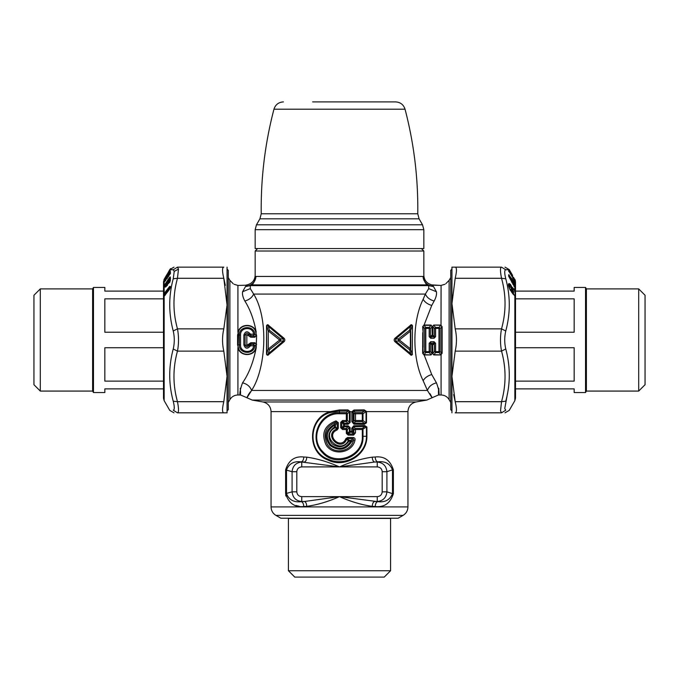<?xml version="1.0" encoding="UTF-8"?>
<svg xmlns="http://www.w3.org/2000/svg" width="679" height="679" viewBox="0 0 679 679"><rect width="100%" height="100%" fill="white"/><g stroke="black" fill="none" stroke-linecap="round" stroke-linejoin="round"><path stroke-width="1.02" d="M444.932 284.263L441.078 285.418L441.019 325.317L441.673 326.675L441.673 353.301L442.122 353.25L442.122 326.726L441.019 325.317M421.387 248.565L423.832 251.009L255.168 251.009L255.168 275.216C254.871 280.028 252.427 283.185 247.835 284.679L247.283 284.891M435.595 343.319L435.579 351.637L434.39 351.51L432.837 353.352L432.515 344.457L431.861 344.83L432.336 353.301L431.012 354.667L429.196 352.545L425.801 352.545L424.613 351.51L424.613 328.466L425.801 327.431L425.801 351.637L429.196 351.637L429.179 343.319L430.384 343.285L431.861 344.83L431.937 353.352L430.384 351.51L429.196 351.637L429.196 352.545L430.384 351.51L430.384 343.285L434.042 342.853L434.042 341.69L435.595 343.319L434.39 343.285L432.913 344.83L432.515 344.457L434.042 342.853L434.39 343.285L434.39 351.51L435.579 352.545L438.974 352.545L441.019 354.659L441.673 353.301L440.162 351.51L438.974 351.637L438.974 352.545L440.162 351.51L440.162 328.466L438.974 327.431L438.974 328.339L440.162 328.466L442.122 326.726M436.41 291.724L428.695 288.609L428.712 285.604L433.533 286.623L436.41 291.724C436.86 294.279 436.105 297.377 434.161 301.009L431.742 305.431L423.985 325.309L425.801 327.431L429.196 327.431L430.384 328.466L430.384 336.691L431.861 335.146L432.26 335.519L430.732 337.123L429.179 336.657L430.732 338.286L430.732 337.123L434.39 336.691L432.913 335.146L432.837 326.624L434.39 328.466L434.39 336.691L435.595 336.657L435.579 327.431L434.39 328.466L438.974 328.339L438.974 351.637L435.579 351.637L435.579 352.545L433.762 354.939L432.438 353.301L432.515 344.813L430.732 342.853L430.732 341.69L434.042 341.69M429.179 343.319L430.732 341.69M429.179 336.657L429.196 328.339L430.384 328.466L432.336 326.675L431.012 325.046L431.937 326.624L432.26 335.163L432.336 326.675M432.438 326.675L433.762 325.046L440.79 325.309L438.974 327.431L435.579 327.431L433.762 325.309L432.438 326.675L432.515 335.519L434.042 337.123L434.042 338.286L435.595 336.657M237.574 344.957L238.312 347.47L237.574 344.957L237.574 335.027L240.561 335.019C240.086 326.972 253.089 326.158 253.59 334.204L253.59 335.579L254.803 334.127L250.729 334.204L250.729 335.579L253.59 335.579L254.888 336.776L256.178 335.63L254.803 334.127C253.988 324.885 239.008 325.759 239.331 335.078L239.331 344.898L240.561 344.957C240.086 353.012 253.089 353.818 253.59 345.772L254.803 345.857C253.997 355.092 239.008 354.217 239.331 344.898L237.998 344.974L238.312 332.506L237.574 334.993M250.101 346.197L248.938 345.653L250.729 344.397L250.729 345.772L250.101 346.197C247.368 349.184 245.289 348.768 243.863 344.957L243.863 335.019C245.289 331.208 247.368 330.792 250.101 333.779L250.729 334.204M243.863 344.957L248.938 345.653C247.283 347.376 246.002 347.122 245.094 344.898L245.094 335.078C246.002 332.854 247.283 332.6 248.938 334.331L250.101 333.779M254.888 337.208L250.729 337.208L247.343 334.908L248.938 334.331L250.729 335.579L250.729 336.776L254.888 336.776L254.888 337.208L256.178 335.732M250.729 337.208L247.733 334.73L243.863 335.019M433.533 286.623L432.769 286.029A9.778 9.396 133.2 0 1 427.931 284.9L251.069 284.9L250.288 285.604L428.712 285.604L427.931 284.9C426.123 284.9 424.511 282.082 423.085 276.438A9.778 9.514 -145.7 0 0 432.769 286.029L433.406 285.239L441.078 285.418L431.717 284.891M423.085 276.438C424.078 274.808 424.078 274.808 423.085 276.438L255.915 276.438C254.922 274.808 254.922 274.808 255.915 276.438A9.778 9.514 -34.3 0 1 246.231 286.029L245.467 286.623L250.288 285.604L250.305 288.609L253.649 294.075C268.969 318.672 265.896 368.96 251.569 390.45C246.418 398.785 245.569 399.846 249.023 393.642M351.705 441.35L351.043 440.306L348.853 440.289L347.597 438.592L353.148 438.592L353.241 437.488C354.803 437.913 355.38 438.829 354.964 440.247L353.572 439.916C351.357 452.053 332.888 454.955 327.108 443.939C322.771 433.584 325.827 426.276 336.266 422.007L335.986 420.904L338.312 422.669L336.266 422.007L334.441 424.256C325.275 429.748 323.79 436.809 329.977 445.458C338.736 451.552 346.027 450.185 351.849 441.358L351.085 440.281L353.148 438.592L353.572 439.916L351.849 441.358L350.687 441.231C345.305 449.226 338.651 450.398 330.741 444.737C325.182 436.945 326.455 430.444 334.569 425.249L334.441 424.256L335.434 424.969L334.45 424.341M351.085 440.281L350.687 441.231L348.904 441.223C344.1 447.554 338.473 448.395 332.014 443.735C327.168 437.31 328.016 431.734 334.569 427.032L334.569 425.249L335.418 424.995M255.915 276.438C254.498 282.074 252.877 284.9 251.069 284.9A9.778 9.396 46.8 0 1 246.231 286.029L245.594 285.239L247.835 284.679M412.467 325.733L412.272 354.243L410.396 348.76L410.396 331.216L412.272 325.733C411.881 324.927 411.355 325.105 410.693 326.268L409.598 330.215L410.753 331.216L410.753 348.76L409.598 349.761L410.396 348.76L399.354 339.992L410.396 331.216A1.468 0.925 50.8 0 0 409.598 330.215L398.429 338.948L399.354 339.992L398.429 341.028L395.585 341.019L395.585 338.957L394.957 338.269L410.15 325.597C411.024 324.418 411.797 324.469 412.467 325.733L412.272 354.243C411.881 355.049 411.355 354.871 410.693 353.708L395.585 341.019L394.957 341.715C393.922 340.569 393.922 339.424 394.957 338.269M268.604 348.76L279.646 339.992L268.604 331.216L269.402 330.215L280.571 338.948L283.415 338.957L268.307 326.268L269.402 330.215L268.247 331.216L268.247 348.76L269.402 349.761A1.468 0.925 -129.2 0 1 268.604 348.76M247.343 334.908L246.833 335.027L246.833 344.957L247.733 345.246L250.729 343.209L250.729 344.397L253.59 344.397L254.803 345.857L256.178 344.346L255.839 347.673C253.988 356.577 239.959 356.407 238.312 347.47M246.833 335.027L246.833 344.957M441.019 354.659L442.122 353.25M450.72 277.575L449.116 280.342L449.116 399.634C447.266 396.655 444.584 395.102 441.078 394.991L441.078 354.905L433.762 354.667L432.438 353.301M348.276 440.73L348.904 441.223L348.853 440.289L348.276 440.73C340.4 455.371 319.707 435.434 335.036 427.795L335.418 427.142L337.217 428.262L336.725 428.941L337.098 429.985C324.893 434.984 340.977 450.72 345.917 438.609L347.656 437.48L353.241 437.488M338.312 422.669L338.312 428.262L337.217 428.262L337.217 422.669L335.434 424.969L335.418 427.133L334.569 427.032L336.725 428.941C322.763 434.781 341.206 453.088 346.85 438.965L348.259 440.713M432.336 353.301L431.012 354.939L423.985 354.667L425.801 352.545L425.801 351.637L424.613 351.51L423.102 353.301L423.976 354.939L422.652 353.267L423.102 353.301L422.72 332.685L422.652 353.267M424.129 325.309L431.012 325.309L429.196 327.431L429.196 328.339L424.613 328.466L423.102 326.675L423.119 347.317M431.012 325.046L423.976 325.037L422.652 326.718L423.119 332.659M434.161 301.009C429.832 299.787 426.904 297.478 425.351 294.075L253.649 294.075C252.096 297.478 249.168 299.787 244.839 301.009C250.228 309.522 254.014 319.928 256.221 332.218C254.226 323.051 239.712 323.229 237.922 332.43L237.922 285.418L245.594 285.239L237.922 285.418L234.068 284.263M428.695 288.609L425.351 294.075L423.161 299.286C412.136 321.133 412.136 358.843 423.161 380.69L427.43 390.45L251.569 390.45C250.178 386.555 247.173 384.017 242.556 382.837C237.234 396.892 241.775 398.879 240.205 388.252M394.957 341.715L410.15 354.379L410.693 353.708L409.598 349.761L398.429 341.028L398.429 338.948L395.585 338.957L410.693 326.268L410.15 325.597M280.571 341.028L280.571 338.948A1.468 0.755 128.7 0 0 279.646 339.992A1.468 0.755 -128.7 0 0 280.571 341.028L283.415 341.019L283.415 338.957L284.043 338.269L268.85 325.597L268.307 326.268C267.645 325.105 267.119 324.927 266.728 325.733L268.247 331.216L268.247 348.76L266.533 354.243L266.533 325.733L266.728 354.243C267.119 355.049 267.645 354.871 268.307 353.708L269.402 349.761L280.571 341.028M256.594 335.672L255.839 332.303L256.594 335.672L256.221 347.758C253.403 362.136 248.845 373.832 242.556 382.837M255.839 332.303C253.988 323.408 239.959 323.569 238.312 332.506M256.594 344.304L254.888 342.768L256.178 344.245M247.343 345.068L250.729 342.768L250.729 343.209L254.888 343.209L253.59 344.397L253.59 345.772L250.729 345.772M244.839 301.009C242.895 297.377 242.148 294.279 242.59 291.724L245.467 286.623M347.656 437.48L347.597 438.592L345.917 438.609M423.976 325.037L422.652 326.718M284.043 338.269C285.078 339.415 285.078 340.561 284.043 341.715L283.415 341.019L268.307 353.708L268.85 354.379C267.976 355.558 267.203 355.507 266.533 354.243M225.343 285.392L223.807 278.288L227.049 305.058L223.807 328.848C222.126 336.275 222.126 343.701 223.807 351.128L227.058 376.412L227.058 269.105L228.28 270.327L228.28 277.575L229.884 280.342L229.884 399.634C231.734 396.655 234.416 395.102 237.922 394.991L237.922 347.546C239.712 356.755 254.226 356.925 256.221 347.758L255.839 347.673M439.041 392.954L438.795 388.252C437.225 398.879 441.766 396.884 436.444 382.837C431.827 384.017 428.822 386.555 427.43 390.45C432.582 398.785 433.431 399.846 429.977 393.642M436.444 382.837L431.742 374.545L424.129 354.939L431.012 354.939M338.312 428.262L337.098 429.985M354.964 440.247C352.282 453.351 332.413 456.313 325.928 444.609C321.133 433.312 324.486 425.41 335.986 420.904M410.15 354.379C411.024 355.558 411.797 355.507 412.467 354.243M268.85 325.597C267.976 324.418 267.203 324.469 266.533 325.733M284.043 341.715L268.85 354.379M364.317 424.324L364.487 423.399L362.136 421.642L362.306 420.53L362.993 420.53L366.032 422.822L366.032 411.466L364.326 411.007L362.136 412.637A1.468 0.467 89.8 0 1 362.306 413.749L355.507 413.774L355.507 420.505L354.022 420.505L355.38 421.642L355.507 420.505L362.306 420.53L362.306 413.749L362.993 413.749L362.993 420.53L362.136 421.642L355.38 421.642L354.048 423.212L353.038 421.676L351.849 421.676L353.937 424.163L354.048 423.212L364.487 423.399L366.507 422.822L364.317 424.324L353.937 424.163M349.439 411.686L348.03 411.058L339.5 411.084L339.5 412.637C319.334 411.746 308.241 438.914 322.449 452.57C335.715 468.332 364.334 456.619 362.985 436.3L362.985 429.51L362.179 428.432L355.355 428.432L354.022 429.535L353.479 434L353.581 435.112L355.473 432.871L355.473 429.535L362.331 429.51L362.331 436.3C363.392 455.974 335.893 466.609 323.026 451.908C308.928 438.829 320.191 412.645 339.5 413.757L346.332 413.757L346.282 412.637L339.5 412.637L339.5 413.757M362.331 436.3L366.448 436.3L366.448 426.964L366.889 426.964L364.742 425.563L364.903 426.454L366.448 426.964L362.331 429.51A1.468 0.467 89.8 0 0 362.179 428.432L364.903 426.454L353.878 426.684L352.91 428.194L352.91 431.572L351.756 431.352L352.019 432.277L350.05 432.294L348.157 434L353.479 434L352.019 432.277L352.91 431.572L354.022 432.871L355.473 432.871M364.742 425.563L353.784 425.758L355.473 429.535L354.022 429.535L352.91 428.194L351.756 428.194L351.756 431.352L349.413 431.53L350.05 432.294L349.388 431.555L347.317 433.414L348.157 434L348.225 435.12L346.332 433.414L346.332 429.544L342.581 429.552L340.688 427.728L340.688 422.346L342.581 420.522L342.555 421.642L340.688 422.346M349.388 431.555L349.413 427.634L350.16 427.634L348.089 425.809L348.149 426.743L349.413 427.634L347.317 429.544L346.332 429.544L346.282 428.432L348.149 426.743L344.278 426.76L342.555 428.424L346.282 428.432L347.317 429.544L347.317 433.414L346.332 433.414M348.089 425.809L343.582 426.005L344.278 426.76L343.574 426.013L341.783 427.728L342.555 428.424L342.581 429.552M344.287 423.365L344.431 424.248L343.582 424.069L344.278 423.306L348.149 423.331L346.282 421.642L342.555 421.642L344.278 423.306L343.574 424.052L341.783 422.346L341.783 427.728L340.688 427.728M353.581 435.112L348.225 435.12M366.032 411.601L362.993 413.749L362.136 412.637L355.38 412.637L354.022 413.774L353.004 411.915L350.143 411.601L347.971 409.921L348.03 411.058L346.282 412.637L347.317 413.757L347.317 420.522L346.282 421.642L346.332 420.522L342.581 420.522M247.674 396.205L248.2 395.051M249.6 392.81L250.271 391.944M353.004 411.915L354.124 411.16L354.022 410.014L352.002 411.601L351.849 412.603L353.038 412.603L353.038 421.676L354.022 420.505L354.022 413.774L355.507 413.774L354.124 411.16L364.326 411.007L364.165 409.861L366.507 411.44M306.772 506.364C317.509 504.828 328.415 501.577 339.5 496.629C328.415 501.577 317.509 504.828 306.772 506.364L303.81 506.526L306.772 506.364C306.56 503.572 305.779 501.951 304.438 501.492L339.5 496.629C350.585 501.577 361.491 504.828 372.228 506.364L375.19 506.526C375.419 503.725 376.268 502.104 377.736 501.654L377.244 501.492C383.049 500.907 386.275 497.682 386.911 491.825L382.192 491.825C381.895 494.762 380.248 496.366 377.244 496.629L339.5 496.629L377.736 501.654C385.027 502.579 389.95 499.914 392.504 493.65L393.379 493.65C390.357 503.241 384.297 507.527 375.19 506.526L372.228 506.364C372.44 503.572 373.221 501.951 374.562 501.492L377.244 501.492L377.244 496.629M382.192 491.825L382.192 471.701L386.911 471.701L392.504 469.876C389.95 463.621 385.027 460.948 377.736 461.873C376.268 461.423 375.419 459.802 375.19 457.001L372.228 457.162C372.44 459.955 373.221 461.576 374.562 462.034L339.5 466.906L301.756 462.034L301.756 466.906C298.752 467.169 297.105 468.765 296.808 471.701L292.089 471.701C292.725 465.845 295.951 462.62 301.756 462.034L301.264 461.873C293.973 460.948 289.05 463.621 286.496 469.876L286.496 493.65C289.05 499.914 293.973 502.579 301.264 501.654L304.438 501.492L301.756 501.492L301.756 496.629C298.752 496.366 297.105 494.762 296.808 491.825L296.808 471.701M377.244 466.906L339.5 466.906C350.585 461.949 361.491 458.698 372.228 457.162L375.19 457.001C384.297 455.999 390.357 460.294 393.379 469.876L392.504 469.876L392.504 493.65L386.911 491.825L386.911 471.701C386.275 465.845 383.049 462.62 377.244 462.034L377.244 466.906C380.248 467.169 381.895 468.765 382.192 471.701M301.756 466.906L339.5 466.906C328.407 461.958 317.492 458.707 306.772 457.162L303.81 457.001C294.703 455.999 288.643 460.294 285.621 469.876L285.621 493.65C288.643 503.241 294.703 507.527 303.81 506.526C303.581 503.725 302.732 502.104 301.264 501.654L301.756 501.492C295.951 500.907 292.725 497.682 292.089 491.825L296.808 491.825M339.5 409.938L339.5 411.084L330.597 412.45L330.359 411.601L339.5 409.938L347.971 409.921M366.889 426.964L366.889 436.3L366.448 436.3C366.668 454.811 344.542 467.177 328.313 459.267C306.662 451.756 308.512 417.958 330.597 412.45M350.16 427.634L350.058 432.175M348.089 424.265L350.16 422.44L347.317 420.522L346.332 420.522L346.332 413.757L347.317 413.757L349.413 411.839L349.413 422.44L348.149 423.331L348.089 424.265L344.431 424.248L344.287 426.709M354.022 410.014L364.165 409.861M285.698 494.847L285.918 496.06M296.002 505.482L299.15 506.271M366.889 436.3C367.237 455.193 344.754 468.459 328.025 460.065C306.136 452.019 307.943 417.619 330.359 411.601L279.434 411.601M353.784 425.758L351.756 428.194M306.772 457.162C306.56 459.955 305.779 461.576 304.438 462.034L301.264 461.873C302.732 461.423 303.581 459.802 303.81 457.001L306.772 457.162M285.621 469.876L292.089 471.701L292.089 491.825L285.621 493.65M384.229 577.099L294.771 577.099L288.414 570.742L390.586 570.742L384.229 577.099M390.663 518.433L288.337 518.433M312.612 101.901L395.585 101.901C400.389 102.198 403.538 104.634 405.04 109.2C414.003 143.498 418.239 178.356 417.772 213.792L261.228 213.792C260.761 178.356 264.997 143.498 273.96 109.2L405.04 109.2M255.168 229.68L255.168 248.565L423.832 248.565L423.832 229.68L255.168 229.68L256.475 224.791L422.525 224.791L419.079 218.825L259.921 218.825L261.228 213.792M515.497 291.104L574.162 291.104L574.162 287.438L585.536 287.438L585.536 392.547L574.162 392.547L574.162 388.88L515.497 388.88M638.693 288.898L638.693 391.079L645.05 384.721L645.05 295.255L638.693 288.898L586.384 288.898L586.384 391.079L638.693 391.079M515.497 332.243L515.497 298.845L574.162 298.845L574.162 332.243L515.497 332.243M515.497 347.733L574.162 347.733L574.162 381.131L515.497 381.131M515.302 286.317L515.429 288.176L514.843 287.2L509.292 276.956L508.715 274.825L514.843 282.736L514.843 281.098L515.437 282.498L514.843 279.298L515.344 280.546M514.843 282.736L515.429 284.603L514.843 282.736M513.587 285.18L514.86 285.808L515.429 284.603M515.497 281.743L515.497 398.233L514.843 400.678L514.843 295.721L512.9 293.931L509.589 288.906C508.011 284.942 508.011 283.219 509.589 283.72L510.387 284.391C512.526 287.921 512.815 289.101 511.236 287.947L511.329 289.033L513.231 291.486L512.662 287.599L514.843 290.918C515.734 294.253 515.734 295.849 514.843 295.721L509.623 288.872L508.596 284.476L510.175 285.027C512.314 287.752 512.603 288.617 511.024 287.641L511.168 287.769M515.013 279.909L513.375 278.135L513.451 277.329L513.553 278.925L514.13 278.373L513.451 277.329M513.927 279.553L515.437 281.386M515.437 282.515L508.732 270.403L508.656 271.125L508.69 270.2L508.63 271.006M515.132 282.023L515.132 280.902L513.927 280.147M514.877 284.518A0.73 0.518 149.8 0 1 515.115 284.79L515.115 284.79A0.73 0.671 -0.9 0 0 514.86 284.501L513.137 283.177L513.587 283.533L513.137 283.177L513.137 284.569L514.86 285.426L514.86 284.501M515.446 285.384L515.132 284.161L513.901 283.686L513.901 282.676L514.674 283.16M515.446 287.353L513.918 285.791M513.918 286.3L515.14 286.903L515.429 288.176M514.843 287.2L514.631 291.019C515.386 293.837 515.386 295.297 514.631 295.39L512.687 293.659M507.578 393.031L504.76 408.571L505.77 410.192C510.438 410.456 510.438 410.456 505.77 410.192L501.535 412.832C506.203 412.832 506.203 412.832 501.535 412.832L500.525 410.888L501.535 401.688L505.77 401.204C510.438 383.932 510.438 366.516 505.77 348.972C504.37 342.98 504.37 336.996 505.77 331.004C510.438 313.46 510.438 296.052 505.77 278.772C504.37 273.06 504.37 270.072 505.77 269.792L509.233 269.588L505.006 267.144M505.549 277.881L505.77 278.772L501.535 278.288C500.134 271.116 500.134 267.407 501.535 267.144L505.77 269.792M512.764 278.365L513.188 277.991L513.383 278.577A0.73 0.713 -51.1 0 0 513.4 277.779L508.69 270.2M509.488 271.099L513.188 277.991L513.409 277.329M514.631 279.807L514.13 278.373M512.637 275.479L509.42 269.911M508.766 270.072L509.275 271.311L508.851 271.676M514.512 282.269L514.3 282.829L508.724 275.479L508.834 274.664M515.166 287.862L509.08 276.99L508.817 275.148M508.834 275.92L508.724 276.429L508.834 275.92M509.292 275.105L508.868 275.844L513.901 282.676L513.638 283.72M510.387 284.391L510.175 285.027L509.377 284.509L509.589 283.72M511.024 287.641L511.329 289.033M513.748 288.889L514.631 291.019M512.314 288.337L513.528 289.186L512.586 289.186L512.662 287.599M513.231 291.486L513.018 292.284L511.117 289.475L510.396 289.619L512.093 291.877L513.307 292.267L512.221 288.371M513.018 291.299L511.805 292.454M513.451 277.355L513.375 278.11M453.657 394.584L455.193 401.688L501.535 401.688C506.203 384.84 506.203 367.984 501.535 351.128L505.77 348.972M455.193 412.832L501.535 412.832L455.193 412.832C456.874 412.543 456.874 408.826 455.193 401.688L451.942 376.412L455.193 351.128L501.535 351.128C500.134 343.701 500.134 336.275 501.535 328.848L505.77 331.004M451.942 412.832L451.942 267.144L501.535 267.144L455.193 267.144C456.874 267.433 456.874 271.15 455.193 278.288L501.535 278.288C506.203 295.136 506.203 311.992 501.535 328.848L455.193 328.848L451.942 303.564L455.193 278.288M455.193 328.848C456.874 336.275 456.874 343.701 455.193 351.128M512.153 282.099L512.153 282.854L511.168 280.758M511.881 281.462L511.881 280.953L511.881 281.462A0.976 0.552 38.3 0 1 512.161 282.048L512.161 281.666M512.297 281.607L513.613 283.406A0.976 0.891 -4.6 0 0 513.901 283.686L513.918 284M513.137 283.177L512.857 284.289M512.857 282.897L513.299 283.262M510.557 279.239L511.406 280.393M508.571 285.443L509.7 286.53L508.724 286.3M513.078 294.049L513.443 292.063M512.314 293.039L513.239 292.309M509.021 287.344L509.98 286.928L509.878 285.138L509.598 285.969M513.443 294.474L513.528 291.452M513.12 290.383L512.586 289.186L512.297 289.585M510.116 290.196L510.396 289.619L509.301 288.125M449.116 399.634L450.72 402.401L450.72 409.658L450.72 270.327L451.942 269.105L451.942 373.976M163.503 388.88L104.838 388.88L104.838 392.547L93.464 392.547L93.464 287.438L104.838 287.438L104.838 291.104L163.503 291.104M40.307 391.079L40.307 288.898L33.95 295.255L33.95 384.721L40.307 391.079L92.616 391.079L92.616 288.898L40.307 288.898M163.503 381.131L104.838 381.131L104.838 347.733L163.503 347.733M163.503 332.243L104.838 332.243L104.838 298.845L163.503 298.845M163.987 279.629L163.554 283.415L164.157 282.091L164.157 285.545L169.58 277.439L170.157 278.263L165.073 286.657L163.868 287.124L169.792 277.83L170.344 277.719L170.446 278.789M163.554 296.757L164.157 296.273L163.554 296.757L164.157 293.481L164.157 287.514L163.554 288.448L163.563 287.548L164.369 285.944M163.554 288.261L163.563 287.548M163.987 285.834L165.362 286.394M163.554 283.415L170.344 271.982L170.268 271.159L169.58 272.016L170.157 272.686L168.46 275.487M163.563 282.88L164.012 282.337M163.987 281.293L165.073 281.081M163.563 281.454L165.549 277.355L165.625 278.11M164.276 279.706L165.396 277.694M163.911 293.863L164.157 294.279L169.784 286.971L170.361 287.081L170.276 286.334L169.572 286.504L170.361 287.081M163.554 295.56L165.328 294.694M170.471 288.074L170.183 287.463L165.039 294.083L164.157 294.279L164.174 296.129M173.23 278.772L177.465 278.288L223.807 278.288C222.126 271.15 222.126 267.433 223.807 267.144L177.465 267.144L178.475 269.088L177.465 278.288C172.797 295.144 172.797 311.992 177.465 328.848C178.866 336.275 178.866 343.701 177.465 351.128C172.797 367.984 172.797 384.84 177.465 401.688C178.866 408.86 178.866 412.569 177.465 412.832C172.797 412.832 172.797 412.832 177.465 412.832L173.23 410.192C168.562 410.456 168.562 410.456 173.23 410.192C174.63 409.912 174.63 406.916 173.23 401.204C168.562 383.932 168.562 366.516 173.23 348.972C174.63 342.98 174.63 336.996 173.23 331.004C168.562 313.46 168.562 296.052 173.23 278.772L174.24 271.405L173.23 269.792L170.073 269.605L170.132 270.123L170.404 269.003L170.387 269.894M169.58 277.439L170.268 276.922L170.344 280.834L168.91 283.084M164.157 287.514L165.413 285.638L165.447 287.107L166.304 286.334L167.823 284.051M164.369 293.948L164.157 293.481L169.572 286.504M170.31 286.945L170.276 286.334M163.503 281.743L163.503 398.233L164.157 400.678L164.157 296.265L169.572 289.288L170.336 286.648M167.416 285.435L167.407 283.958L165.625 285.443L165.447 287.107M170.208 277.431L170.183 280.444L168.205 283.83L168.307 281.649L169.232 281.013M166.516 286.148L167.738 283.754A0.73 0.73 0 0 1 167.798 283.618L167.993 282.167A0.73 0.628 -179.6 0 1 168.307 281.649L168.307 281.649M223.807 328.848L177.465 328.848L173.23 331.004M223.807 351.128L177.465 351.128L173.23 348.972M227.058 412.832L223.807 412.832L227.058 412.832L227.058 376.412L223.807 401.688L177.465 401.688L173.23 401.204M164.369 279.459L169.767 269.588L170.361 269.605L170.395 268.74L170.353 269.97L170.319 269.164L169.58 270.531L170.073 269.605M174.24 408.571L174.206 406.314M168.239 272.763L169.903 269.894M169.58 269.911L170.157 270.369M168.698 272.058L169.792 270.615L168.698 272.058M168.12 273.043L167.951 273.204A0.73 0.73 0 0 0 167.781 273.442L165.6 277.244A0.73 0.73 0 0 0 165.532 277.38L165.515 277.422A0.73 0.679 21.4 0 1 165.583 277.287L167.823 273.442M164.369 281.267L169.58 272.016M169.767 274.469L168.307 275.649A0.73 0.696 -179.3 0 0 167.993 276.209L167.84 276.973A0.73 0.73 0 0 0 167.747 277.151L170.268 273.187L170.268 271.159M164.157 282.091L165.413 280.02L165.447 280.902M170.268 276.922L170.344 277.719M165.447 279.96L165.421 279.986A0.73 0.73 0 0 1 165.591 279.799L167.399 278.339L165.625 279.799L165.786 280.571M170.268 273.187L170.344 273.849L170.268 273.187M168.18 276.981L170.217 273.306L170.217 271.549M167.823 277.287L168.307 275.649M170.31 272.907L170.37 273.688M164.157 279.909L165.515 277.422M167.806 273.391L167.866 274.036L168.044 273.204M167.866 274.036L168.307 272.712A0.73 0.73 -176.9 0 0 168.01 273.153L167.866 274.036L168.019 273.153A0.73 0.73 0 0 1 168.29 272.72L168.307 273.034M223.807 267.144L177.465 267.144L173.23 269.792M166.347 275.504L170.404 269.003M223.807 412.832L177.465 412.832L223.807 412.832C222.126 412.543 222.126 408.826 223.807 401.688M165.328 294.644A0.976 0.569 -142.2 0 0 165.039 294.083L165.039 295.416M166.618 284.645L165.583 285.392A0.73 0.73 0 0 0 165.438 285.553L165.413 285.638A0.73 0.628 -179.7 0 1 165.625 285.443M168.536 283.432L168.044 283.847M166.143 286.504L165.659 286.903M169.792 282.379L169.767 280.435L168.978 281.123M168.112 283.355L168.316 282.498M167.688 283.907L166.907 284.425M170.047 280.919L170.056 280.164L169.266 280.902M170.183 279.188L168.952 281.03M167.993 282.456L166.593 284.552M167.993 276.26L166.109 279.383M170.446 273.068L170.344 271.982M168.112 277.1L168.316 276.158M170.081 273.679L169.478 274.672M227.058 269.105L227.058 271.549M228.28 270.327L228.28 409.658L227.058 410.88L227.058 306M227.058 305.066L227.058 267.144M430.732 338.286L434.042 338.286M240.561 335.019L240.561 344.957M433.762 325.046L440.79 325.046M254.888 342.768L250.729 342.768M440.79 354.939L433.762 354.939M242.59 291.724L250.305 288.609M431.742 305.431C427.702 304.226 424.842 302.18 423.161 299.286M431.742 374.545C427.702 375.75 424.842 377.796 423.161 380.69M330.359 411.601L271.057 411.601C270.683 406.441 267.993 403.233 262.977 401.968L252.248 400.075L426.752 400.075L438.379 394.991L441.078 394.991M339.5 496.629L301.756 496.629M262.977 401.968L416.023 401.968L426.752 400.075M343.574 426.013L343.574 424.052M377.244 462.034L374.562 462.034L377.244 462.034M416.023 401.968C411.007 403.233 408.317 406.441 407.943 411.601L366.507 411.601L366.507 422.822M351.849 412.603L351.849 421.676M350.16 411.839L350.16 422.44M393.379 469.876L393.379 493.65M407.943 506.916L271.057 506.916C271.176 510.608 272.805 513.434 275.946 515.386L403.054 515.386C406.195 513.434 407.824 510.608 407.943 506.916L407.943 411.601M275.946 515.386L280.834 518.213L398.166 518.213L403.054 515.386M514.843 281.098L508.647 270.87L508.707 270.081L508.647 270.887M513.443 277.77L513.383 278.577L513.443 277.77M508.715 275.377L508.664 276.124L508.715 275.377M508.715 274.825L508.664 275.572M165.574 285.477L163.843 288.142M170.302 277.397L170.361 278.127M178.475 269.088L174.24 271.405M170.31 277.142L170.37 277.847L170.31 277.142M163.826 283.007L165.413 280.02A0.73 0.696 -179.5 0 1 165.625 279.799M170.31 271.244L170.37 272.024M170.497 268.646L170.412 269.555M167.993 276.209L167.993 276.209A0.73 0.73 0 0 1 168.256 275.657M449.116 280.342L445.831 283.678M257.613 248.565L255.168 251.009M423.832 251.009L423.832 275.216C424.129 280.028 426.573 283.185 431.165 284.679M229.884 399.634L228.28 402.401M229.884 280.342L233.169 283.678M237.922 394.991L240.621 394.991L252.248 400.075M271.057 411.601L271.057 506.916M288.414 518.433L288.414 570.742M390.586 518.433L390.586 570.742M273.96 109.2C275.462 104.634 278.611 102.198 283.415 101.901M419.079 218.825L417.772 213.792M259.921 218.825L256.475 224.791M423.832 229.68L422.525 224.791M586.384 288.898L585.536 287.438M586.384 391.079L585.536 392.547M515.149 285.002L515.072 284.688A0.73 0.73 0 0 0 514.886 284.476L513.358 283.381M514.843 400.678L509.233 410.388L505.006 412.832M512.653 275.504L509.233 269.588M513.171 279.179L513.494 277.584M512.093 281.997L512.238 282.031A0.976 0.976 0 0 0 512.008 280.979L510.931 279.926M509.657 286.657L510.947 287.557M451.942 410.88L450.72 409.658M92.616 391.079L93.464 392.547M92.616 288.898L93.464 287.438M163.894 296.57L169.631 289.101L170.251 286.911M164.157 400.678L169.767 410.388L173.994 412.832M164.157 279.298L166.363 275.479M169.767 269.588L173.994 267.144M167.993 282.167A0.73 0.73 0 0 1 168.248 281.615L169.657 280.435M167.306 283.958L166.873 284.535M168.265 275.649L169.758 274.452"/></g></svg>
